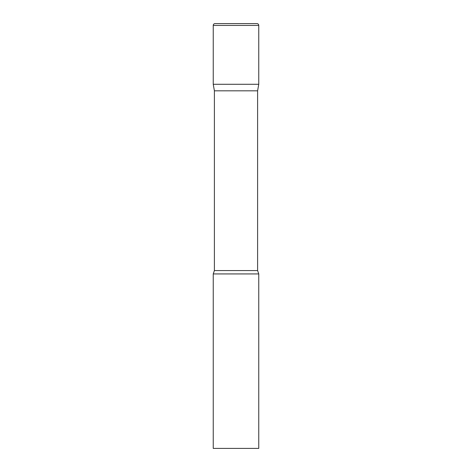 <?xml version="1.0" encoding="UTF-8"?>
<svg xmlns="http://www.w3.org/2000/svg" width="472" height="472" viewBox="0 0 472 472"><rect width="100%" height="100%" fill="white"/><g stroke="black" fill="none" stroke-linecap="round" stroke-linejoin="round"><path stroke-width="0.71" d="M257.606 90.825L257.606 270.574L214.394 270.574L214.394 90.825L257.606 90.825L258.756 84.287L213.244 84.287L258.756 84.287L258.756 25.423A1.823 1.823 0 0 0 256.939 23.6L215.061 23.6A1.823 1.823 0 0 0 213.244 25.423L258.756 25.423M214.394 90.825L213.244 84.287L213.244 25.423M236 273.931L213.244 273.931L213.244 448.4L258.756 448.4L258.756 273.931L236 273.931M214.394 270.574L213.244 273.931M257.606 270.574L258.756 273.931"/></g></svg>
